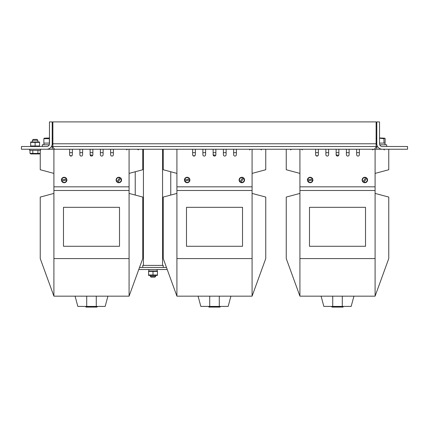 <?xml version="1.0" encoding="UTF-8"?>
<svg xmlns="http://www.w3.org/2000/svg" width="429" height="429" viewBox="0 0 429 429"><rect width="100%" height="100%" fill="white"/><g stroke="black" fill="none" stroke-linecap="round" stroke-linejoin="round"><path stroke-width="0.64" d="M170.763 195.061L170.763 171.756M143.431 265.412L143.431 149.238M138.771 269.509L167.224 269.509M139.516 267.46L166.479 267.46M386.706 146.504L386.706 144.798L379.729 144.798M376.898 144.798L376.115 144.798M376.796 149.238L376.796 146.504L376.115 146.504L376.115 121.906L52.885 121.906L52.885 146.504L51.469 146.504M52.885 144.798L52.102 144.798M49.271 144.798L42.294 144.798L42.294 146.504M385.06 144.798L385.001 143.088L379.531 143.088M376.796 143.088L376.115 143.088M385.038 143.94L385.178 138.69L384.749 138.197L383.955 138.69L379.531 138.202M52.885 143.088L52.204 143.088M49.469 143.088L43.935 143.088L43.935 144.798M384.749 138.197L379.531 137.961M376.796 137.961L376.115 137.961M383.955 143.088L383.955 138.69M376.796 138.519L376.115 138.326M52.885 137.961L52.204 137.961M49.469 137.961L44.262 138.186L43.855 138.69L43.855 143.088M49.351 143.088L49.351 138.69L43.855 138.69M52.885 138.143L52.204 138.154M161.905 267.46L142.744 267.46L142.744 265.412L163.245 265.412L163.245 267.46M157.159 269.509L157.137 270.195M157.094 269.509L157.159 270.876M157.438 275.397L148.557 275.397M157.389 275.016L148.557 275L148.606 271.385M148.766 271.337L149.051 271.251M157.228 275.064L156.944 275.15M157.438 275L157.438 271.401L148.557 271.401M152.997 275L152.997 271.401M157.438 271.005L148.557 271.005M155.732 276.308L154.874 277.166L151.121 277.166L150.263 276.308L155.732 276.308L155.732 275.525M29.649 149.238L29.649 150.332L40.583 150.332L40.583 149.238M30.674 141.988L39.559 141.988M39.559 145.978L39.559 142.385L30.674 142.385L30.674 145.978L39.506 145.999M35.119 142.385L35.119 145.978M39.35 146.048L39.066 146.128M30.883 142.315L31.167 142.235M29.998 150.332L29.998 153.426L30.899 153.952L39.339 153.952L40.24 153.426L40.24 150.332L40.24 169.739L53.909 173.402M29.998 153.426L40.24 153.426M32.802 150.332L32.802 153.426M37.924 150.332L37.924 153.426M32.384 141.86L32.384 140.251L37.849 140.251L37.849 141.86M32.384 140.251L33.237 139.398L36.996 139.398L37.849 140.251M377.531 146.504L376.796 146.504M382.266 149.238A5.464 5.464 0 0 1 376.796 143.774L376.796 121.906L379.531 121.906L379.531 143.774A2.735 2.735 0 0 0 382.266 146.504L407.55 146.504L407.55 149.238L374.394 149.238L376.115 147.19L376.115 146.504L52.885 146.504L52.885 147.19L54.606 149.238L374.394 149.238M46.734 149.238L21.45 149.238L21.45 146.504L46.734 146.504A2.735 2.735 0 0 0 49.469 143.774L49.469 121.906L52.204 121.906L52.204 143.774A5.464 5.464 0 0 1 46.734 149.238L53.909 149.238L53.909 186.824L129.081 186.824L129.081 149.238M52.204 149.238L52.204 146.504M359.373 152.654L356.638 152.654M349.12 152.654L346.391 152.654M338.872 152.654L336.138 152.654M328.619 152.654L325.89 152.654M318.372 152.654L315.637 152.654M299.919 258.574L299.919 190.487L375.091 190.487L375.091 258.574L299.919 258.574L299.919 296.16L286.256 258.574L286.256 197.072L299.919 193.415M375.091 193.415L388.76 197.072L388.76 258.574L375.091 296.16L375.091 258.574M375.091 190.487L375.091 149.238M299.919 190.487L299.919 186.824L375.091 186.824M309.486 246.278L365.524 246.278L365.524 207.325L309.486 207.325L309.486 246.278M375.091 296.16L299.919 296.16M388.76 149.238L388.76 169.739L375.091 173.402M286.256 149.238L286.256 169.739L299.919 173.402M337.076 156.006L337.307 154.939L336.18 155.041M316.645 156.022L316.768 155.625L316.13 155.754M317.792 155.824L317.685 155.727A0.327 0.327 0 0 0 317.503 155.727L317.385 156.017M338.653 155.443A2.354 2.354 0 0 0 338.653 155.416A1.845 1.845 0 0 0 338.615 155.207A1.276 1.276 0 0 0 338.588 155.116L338.175 155.116A1.614 1.614 0 0 1 338.277 155.518A2.22 2.22 0 0 1 338.288 155.727A31.521 31.521 0 0 1 338.293 155.824M332.722 296.16L332.722 306.413L323.836 306.413L321.09 296.16M342.288 296.16L342.288 306.413L332.722 306.413M353.92 296.16L351.174 306.413L342.288 306.413M336.862 155.909L336.926 155.239L336.288 155.319M343.313 306.756L331.697 306.756L332.041 307.094L342.975 307.094L343.313 306.413M338.872 149.238L338.872 154.708A1.367 1.367 0 0 1 337.505 156.07A1.367 1.367 0 0 1 336.138 154.708L336.138 149.238M328.619 149.238L328.619 154.708A1.367 1.367 0 0 1 327.257 156.07A1.367 1.367 0 0 1 325.89 154.708L325.89 149.238M318.372 149.238L318.372 154.708A1.367 1.367 0 0 1 317.004 156.07A1.367 1.367 0 0 1 315.637 154.708L315.637 149.238M299.919 149.238L299.919 186.824M359.373 149.238L359.373 154.708A1.367 1.367 0 0 1 358.006 156.07A1.367 1.367 0 0 1 356.638 154.708L356.638 149.238M349.12 149.238L349.12 154.708A1.367 1.367 0 0 1 347.758 156.07A1.367 1.367 0 0 1 346.391 154.708L346.391 149.238M310.655 182.679L310.703 182.668C309.593 182.743 309.593 182.743 310.703 182.668C309.593 182.743 309.593 182.743 310.703 182.668C309.593 182.743 309.593 182.743 310.703 182.668C309.593 182.743 309.593 182.743 310.703 182.668C309.593 182.743 309.593 182.743 310.703 182.668C311.76 182.309 311.76 182.309 310.703 182.668C311.76 182.309 311.76 182.309 310.703 182.668C311.76 182.309 311.76 182.309 310.703 182.668C311.76 182.309 311.76 182.309 310.703 182.668C311.76 182.309 311.76 182.309 310.703 182.668A2.735 2.735 0 0 1 307.437 180.014A2.735 2.735 0 0 1 312.703 178.963A2.735 2.735 0 0 1 310.703 182.668L310.757 182.657M312.682 180.014L312.564 180.035A2.392 2.392 0 0 1 307.979 180.952L307.856 180.974M312.564 180.035L307.979 180.952M307.657 179.971L312.484 179.006M307.781 179.944A2.392 2.392 0 0 1 312.36 179.032M367.063 181.58L367.095 181.537C366.35 182.363 366.35 182.363 367.095 181.537C366.35 182.363 366.35 182.363 367.095 181.537C366.35 182.363 366.35 182.363 367.095 181.537C366.35 182.363 366.35 182.363 367.095 181.537C366.35 182.363 366.35 182.363 367.095 181.537C367.594 180.545 367.594 180.545 367.095 181.537C367.594 180.545 367.594 180.545 367.095 181.537C367.594 180.545 367.594 180.545 367.095 181.537C367.594 180.545 367.594 180.545 367.095 181.537C367.594 180.545 367.594 180.545 367.095 181.537A2.735 2.735 0 0 1 362.896 181.912A2.735 2.735 0 0 1 365.937 177.488A2.735 2.735 0 0 1 367.095 181.537L367.122 181.494M366.656 178.249L366.586 178.357A2.392 2.392 0 0 1 363.942 182.207L363.867 182.309M366.586 178.357L363.942 182.207M363.025 181.73L365.808 177.67M363.095 181.628A2.392 2.392 0 0 1 365.739 177.772M236.368 152.654L233.633 152.654M226.115 152.654L223.386 152.654M215.867 152.654L213.133 152.654M205.614 152.654L202.885 152.654M195.367 152.654L192.632 152.654M176.914 258.574L176.914 190.487L252.086 190.487L252.086 258.574L176.914 258.574L176.914 296.16L163.245 258.574L163.245 197.072L176.914 193.415M252.086 193.415L265.755 197.072L265.755 258.574L252.086 296.16L252.086 258.574M252.086 190.487L252.086 149.238M176.914 190.487L176.914 186.824L252.086 186.824M186.481 246.278L242.519 246.278L242.519 207.325L186.481 207.325L186.481 246.278M252.086 296.16L176.914 296.16M265.755 149.238L265.755 169.739L252.086 173.402M163.245 149.238L163.245 169.739L176.914 173.402M214.071 156.006L214.302 154.939L213.175 155.041M193.64 156.022L193.763 155.625L193.125 155.754M194.782 155.824L194.68 155.727A0.327 0.327 0 0 0 194.498 155.727L194.38 156.017M215.648 155.443A2.354 2.354 0 0 0 215.648 155.416A1.845 1.845 0 0 0 215.61 155.207A1.276 1.276 0 0 0 215.583 155.116L215.17 155.116A1.614 1.614 0 0 1 215.267 155.518A2.22 2.22 0 0 1 215.283 155.727A31.521 31.521 0 0 1 215.288 155.824M209.717 296.16L209.717 306.413L200.831 306.413L198.085 296.16M219.283 296.16L219.283 306.413L209.717 306.413M230.915 296.16L228.169 306.413L219.283 306.413M213.857 155.909L213.921 155.239L213.277 155.319M220.308 306.756L208.692 306.756L209.036 307.094L219.964 307.094L220.308 306.413M215.867 149.238L215.867 154.708A1.367 1.367 0 0 1 214.5 156.07A1.367 1.367 0 0 1 213.133 154.708L213.133 149.238M205.614 149.238L205.614 154.708A1.367 1.367 0 0 1 204.247 156.07A1.367 1.367 0 0 1 202.885 154.708L202.885 149.238M195.367 149.238L195.367 154.708A1.367 1.367 0 0 1 193.999 156.07A1.367 1.367 0 0 1 192.632 154.708L192.632 149.238M176.914 149.238L176.914 186.824M236.368 149.238L236.368 154.708A1.367 1.367 0 0 1 235.001 156.07A1.367 1.367 0 0 1 233.633 154.708L233.633 149.238M226.115 149.238L226.115 154.708A1.367 1.367 0 0 1 224.753 156.07A1.367 1.367 0 0 1 223.386 154.708L223.386 149.238M187.65 182.679L187.698 182.668C186.588 182.743 186.588 182.743 187.698 182.668C186.588 182.743 186.588 182.743 187.698 182.668C186.588 182.743 186.588 182.743 187.698 182.668C186.588 182.743 186.588 182.743 187.698 182.668C186.588 182.743 186.588 182.743 187.698 182.668C188.755 182.309 188.755 182.309 187.698 182.668C188.755 182.309 188.755 182.309 187.698 182.668C188.755 182.309 188.755 182.309 187.698 182.668C188.755 182.309 188.755 182.309 187.698 182.668C188.755 182.309 188.755 182.309 187.698 182.668A2.735 2.735 0 0 1 184.432 180.014A2.735 2.735 0 0 1 189.698 178.963A2.735 2.735 0 0 1 187.698 182.668L187.752 182.657M189.559 180.035L184.974 180.952A2.392 2.392 0 0 0 189.559 180.035L189.677 180.014M189.698 178.963L189.355 179.032L189.698 178.963M184.652 179.971L189.355 179.032A2.392 2.392 0 0 0 184.776 179.944M244.058 181.58L244.09 181.537C243.34 182.363 243.34 182.363 244.09 181.537C243.34 182.363 243.34 182.363 244.09 181.537C243.34 182.363 243.34 182.363 244.09 181.537C243.34 182.363 243.34 182.363 244.09 181.537C243.34 182.363 243.34 182.363 244.09 181.537C244.589 180.545 244.589 180.545 244.09 181.537C244.589 180.545 244.589 180.545 244.09 181.537C244.589 180.545 244.589 180.545 244.09 181.537C244.589 180.545 244.589 180.545 244.09 181.537C244.589 180.545 244.589 180.545 244.09 181.537A2.735 2.735 0 0 1 239.891 181.912A2.735 2.735 0 0 1 242.932 177.488A2.735 2.735 0 0 1 244.09 181.537L244.117 181.494M243.581 178.357L240.937 182.207A2.392 2.392 0 0 0 243.581 178.357L243.651 178.249M242.932 177.488L242.734 177.772L242.932 177.488M240.02 181.73L242.734 177.772A2.392 2.392 0 0 0 240.09 181.628M113.363 152.654L110.628 152.654M103.11 152.654L100.381 152.654M92.862 152.654L90.128 152.654M82.609 152.654L79.88 152.654M72.362 152.654L69.627 152.654M53.909 258.574L53.909 190.487L129.081 190.487L129.081 258.574L53.909 258.574L53.909 296.16L40.24 258.574L40.24 197.072L53.909 193.415M129.081 193.415L142.744 197.072L142.744 258.574L129.081 296.16L129.081 258.574M129.081 190.487L129.081 186.824M53.909 190.487L53.909 186.824M63.476 246.278L119.514 246.278L119.514 207.325L63.476 207.325L63.476 246.278M129.081 296.16L53.909 296.16M142.744 149.238L142.744 169.739L129.081 173.402M91.066 156.006L91.297 154.939L90.17 155.041M70.635 156.022L70.758 155.625L70.12 155.754M71.777 155.824L71.675 155.727A0.327 0.327 0 0 0 71.493 155.727L71.37 156.017M92.643 155.443A2.354 2.354 0 0 0 92.643 155.416A1.845 1.845 0 0 0 92.605 155.207A1.276 1.276 0 0 0 92.578 155.116L92.165 155.116A1.614 1.614 0 0 1 92.262 155.518A2.22 2.22 0 0 1 92.278 155.727A31.521 31.521 0 0 1 92.283 155.824M86.712 296.16L86.712 306.413L77.826 306.413L75.08 296.16M96.278 296.16L96.278 306.413L86.712 306.413M107.91 296.16L105.164 306.413L96.278 306.413M90.851 155.909L90.916 155.239L90.272 155.319M97.303 306.756L85.687 306.756L86.025 307.094L96.959 307.094L97.303 306.413M92.862 149.238L92.862 154.708A1.367 1.367 0 0 1 91.495 156.07A1.367 1.367 0 0 1 90.128 154.708L90.128 149.238M82.609 149.238L82.609 154.708A1.367 1.367 0 0 1 81.242 156.07A1.367 1.367 0 0 1 79.88 154.708L79.88 149.238M72.362 149.238L72.362 154.708A1.367 1.367 0 0 1 70.994 156.07A1.367 1.367 0 0 1 69.627 154.708L69.627 149.238M54.606 149.238L53.909 149.238M113.363 149.238L113.363 154.708A1.367 1.367 0 0 1 111.996 156.07A1.367 1.367 0 0 1 110.628 154.708L110.628 149.238M103.11 149.238L103.11 154.708A1.367 1.367 0 0 1 101.743 156.07A1.367 1.367 0 0 1 100.381 154.708L100.381 149.238M64.64 182.679L64.693 182.668C63.583 182.743 63.583 182.743 64.693 182.668C63.583 182.743 63.583 182.743 64.693 182.668C63.583 182.743 63.583 182.743 64.693 182.668C63.583 182.743 63.583 182.743 64.693 182.668C63.583 182.743 63.583 182.743 64.693 182.668C65.744 182.309 65.744 182.309 64.693 182.668C65.744 182.309 65.744 182.309 64.693 182.668C65.744 182.309 65.744 182.309 64.693 182.668C65.744 182.309 65.744 182.309 64.693 182.668C65.744 182.309 65.744 182.309 64.693 182.668A2.735 2.735 0 0 1 61.427 180.014A2.735 2.735 0 0 1 66.693 178.963A2.735 2.735 0 0 1 64.693 182.668L64.747 182.657M66.554 180.035L61.969 180.952A2.392 2.392 0 0 0 66.554 180.035L66.672 180.014M66.693 178.963L66.35 179.032L66.693 178.963M61.647 179.971L66.35 179.032A2.392 2.392 0 0 0 61.771 179.944M121.053 181.58L121.08 181.537C120.335 182.363 120.335 182.363 121.08 181.537C120.335 182.363 120.335 182.363 121.08 181.537C120.335 182.363 120.335 182.363 121.08 181.537C120.335 182.363 120.335 182.363 121.08 181.537C120.335 182.363 120.335 182.363 121.08 181.537C121.584 180.545 121.584 180.545 121.08 181.537C121.584 180.545 121.584 180.545 121.08 181.537C121.584 180.545 121.584 180.545 121.08 181.537C121.584 180.545 121.584 180.545 121.08 181.537C121.584 180.545 121.584 180.545 121.08 181.537A2.735 2.735 0 0 1 116.886 181.912A2.735 2.735 0 0 1 119.927 177.488A2.735 2.735 0 0 1 121.08 181.537L121.112 181.494M120.576 178.357L117.927 182.207A2.392 2.392 0 0 0 120.576 178.357L120.646 178.249M119.927 177.488L119.729 177.772L119.927 177.488M117.015 181.73L119.729 177.772A2.392 2.392 0 0 0 117.085 181.628M52.885 143.774L376.115 143.774M135.232 195.061L135.232 171.756M162.564 265.412L162.564 149.238M148.831 270.876L148.831 269.509M150.263 276.308L150.263 275.525M302.311 149.925L301.63 149.238L302.311 149.925M290.696 149.925L291.377 149.238L290.696 149.925M384.314 149.925L383.633 149.238L384.314 149.925M373.38 149.238L372.699 149.925L373.38 149.238L372.699 149.925L372.833 149.512M331.697 306.756L331.697 306.413M261.309 149.925L260.628 149.238L261.309 149.925M249.694 149.925L250.375 149.238L249.694 149.925M208.692 306.756L208.692 306.413M137.623 149.238L138.304 149.925L137.929 149.313M126.689 149.919L127.37 149.238M85.687 306.756L85.687 306.413"/></g></svg>
